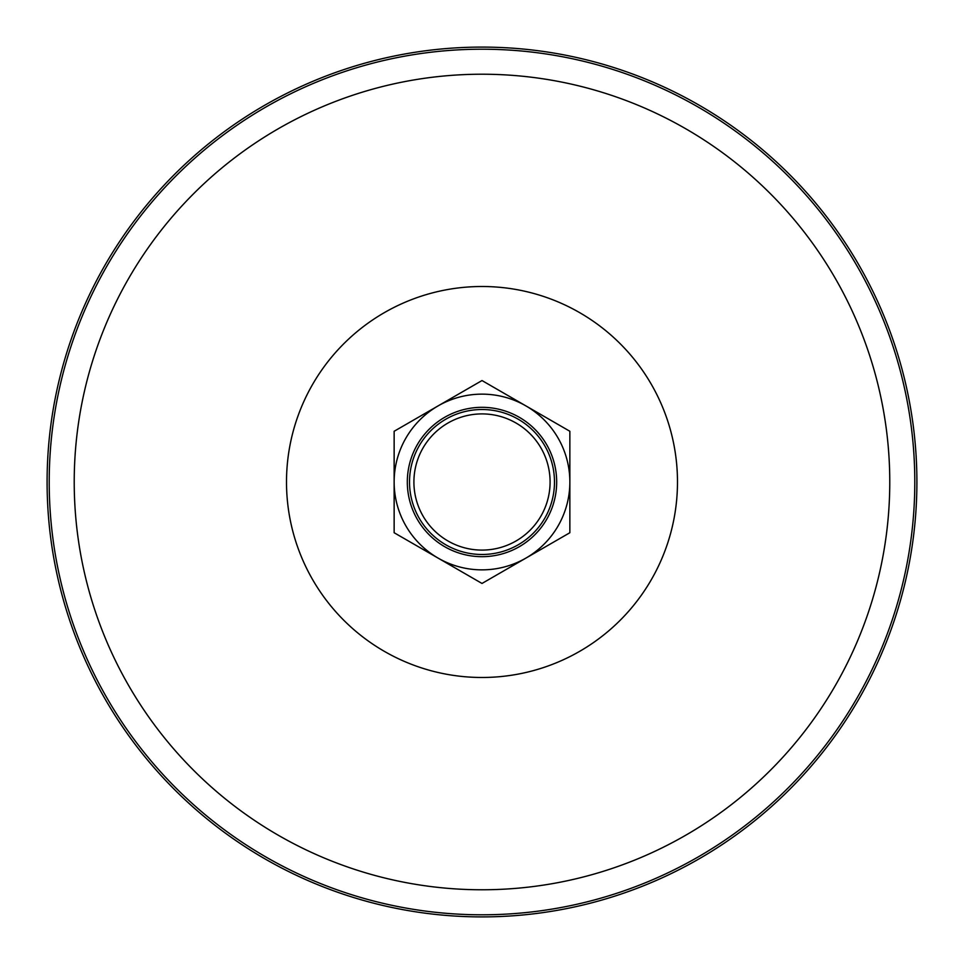 <?xml version="1.0" encoding="UTF-8"?>
<svg xmlns="http://www.w3.org/2000/svg" width="964" height="964" viewBox="0 0 964 964"><rect width="100%" height="100%" fill="white"/><g stroke="black" fill="none" stroke-linecap="round" stroke-linejoin="round"><path stroke-width="1.45" d="M174.472 174.472A434.909 434.909 0 0 0 369.441 902.087A434.909 434.909 0 0 0 902.087 369.441A434.909 434.909 0 0 0 174.472 174.472M518.246 544.768A72.481 72.481 0 0 0 544.768 445.754A72.481 72.481 0 0 0 445.754 419.232A72.481 72.481 0 0 0 419.232 518.246A72.481 72.481 0 0 0 518.246 544.768M516.041 540.973A68.095 68.095 0 0 0 516.041 423.027A68.095 68.095 0 0 0 413.905 482A68.095 68.095 0 0 0 516.041 540.973M525.934 558.084A87.857 87.857 0 0 0 558.084 438.066A87.857 87.857 0 0 0 438.066 405.916A87.857 87.857 0 0 0 405.916 525.934A87.857 87.857 0 0 0 525.934 558.084M519.343 546.672A74.686 74.686 0 0 0 519.343 417.328A74.686 74.686 0 0 0 407.314 482A74.686 74.686 0 0 0 519.343 546.672M569.857 431.269L482 380.551L394.143 431.269L394.143 532.731L482 583.449L569.857 532.731L569.857 431.269M343.762 343.762A195.487 195.487 0 0 0 431.402 670.824A195.487 195.487 0 0 0 670.824 431.402A195.487 195.487 0 0 0 343.762 343.762M193.656 193.656A407.772 407.772 0 0 0 376.466 875.878A407.772 407.772 0 0 0 875.878 376.466A407.772 407.772 0 0 0 193.656 193.656M175.966 175.966A432.8 432.8 0 0 0 369.983 900.051A432.8 432.8 0 0 0 900.051 369.983A432.8 432.8 0 0 0 175.966 175.966"/></g></svg>
